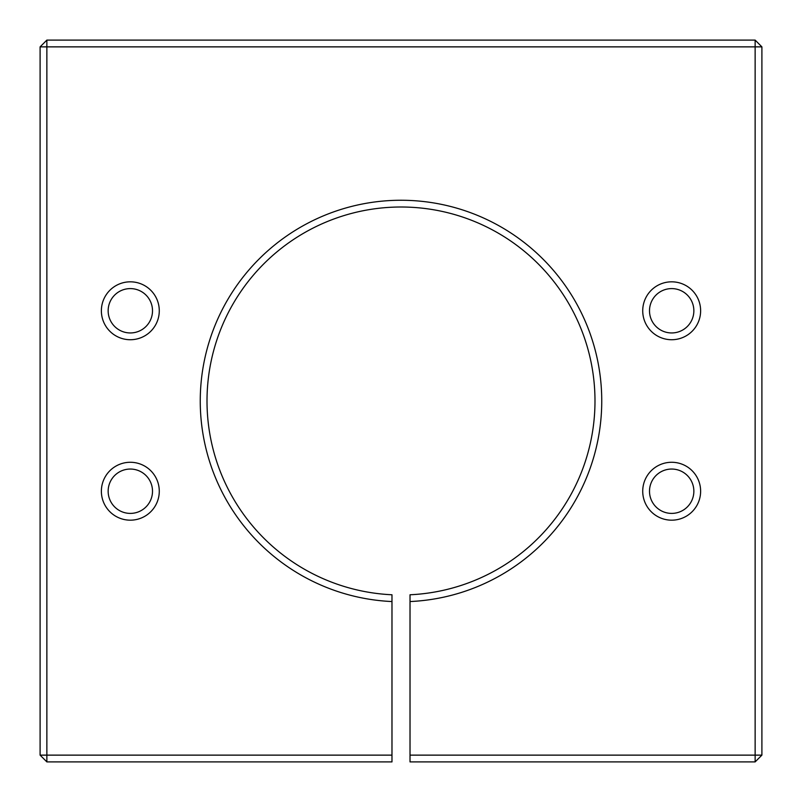 <?xml version="1.0" encoding="UTF-8"?>
<svg xmlns="http://www.w3.org/2000/svg" width="802" height="802" viewBox="0 0 802 802"><rect width="100%" height="100%" fill="white"/><g stroke="black" fill="none" stroke-linecap="round" stroke-linejoin="round"><path stroke-width="1.2" d="M761.9 755.133L761.9 46.867L755.133 46.867L755.133 755.133L410.022 755.133L410.022 761.9L755.133 761.9L755.133 755.133L761.9 755.133L755.133 761.9M693.86 310.775A22.185 22.185 0 0 1 660.587 329.983A22.185 22.185 0 0 1 660.587 291.567A22.185 22.185 0 0 1 693.86 310.775M693.86 491.225A22.185 22.185 0 0 1 660.587 510.433A22.185 22.185 0 0 1 660.587 472.017A22.185 22.185 0 0 1 693.86 491.225M152.51 310.775A22.185 22.185 0 0 1 119.237 329.983A22.185 22.185 0 0 1 119.237 291.567A22.185 22.185 0 0 1 152.51 310.775M152.51 491.225A22.185 22.185 0 0 1 119.237 510.433A22.185 22.185 0 0 1 119.237 472.017A22.185 22.185 0 0 1 152.51 491.225M391.977 601.55L391.977 594.773A193.984 193.984 0 0 1 234.525 301.412A193.984 193.984 0 0 1 567.475 301.412A193.984 193.984 0 0 1 410.022 594.773L410.022 601.55A200.751 200.751 0 0 0 573.33 298.033A200.751 200.751 0 0 0 228.67 298.033A200.751 200.751 0 0 0 391.977 601.55L391.977 755.133L46.867 755.133L46.867 46.867L755.133 46.867L755.133 40.1L761.9 46.867M410.022 755.133L410.022 601.55M159.277 310.775A28.952 28.952 0 0 0 115.849 285.702A28.952 28.952 0 0 0 115.849 335.848A28.952 28.952 0 0 0 159.277 310.775M159.277 491.225A28.952 28.952 0 0 0 115.849 466.152A28.952 28.952 0 0 0 115.849 516.298A28.952 28.952 0 0 0 159.277 491.225M700.627 310.775A28.952 28.952 0 0 0 657.199 285.702A28.952 28.952 0 0 0 657.199 335.848A28.952 28.952 0 0 0 700.627 310.775M700.627 491.225A28.952 28.952 0 0 0 657.199 466.152A28.952 28.952 0 0 0 657.199 516.298A28.952 28.952 0 0 0 700.627 491.225M40.1 46.867L46.867 40.1L46.867 46.867L40.1 46.867L40.1 755.133L46.867 755.133L46.867 761.9L391.977 761.9L391.977 755.133M46.867 761.9L40.1 755.133M755.133 40.1L46.867 40.1"/></g></svg>
